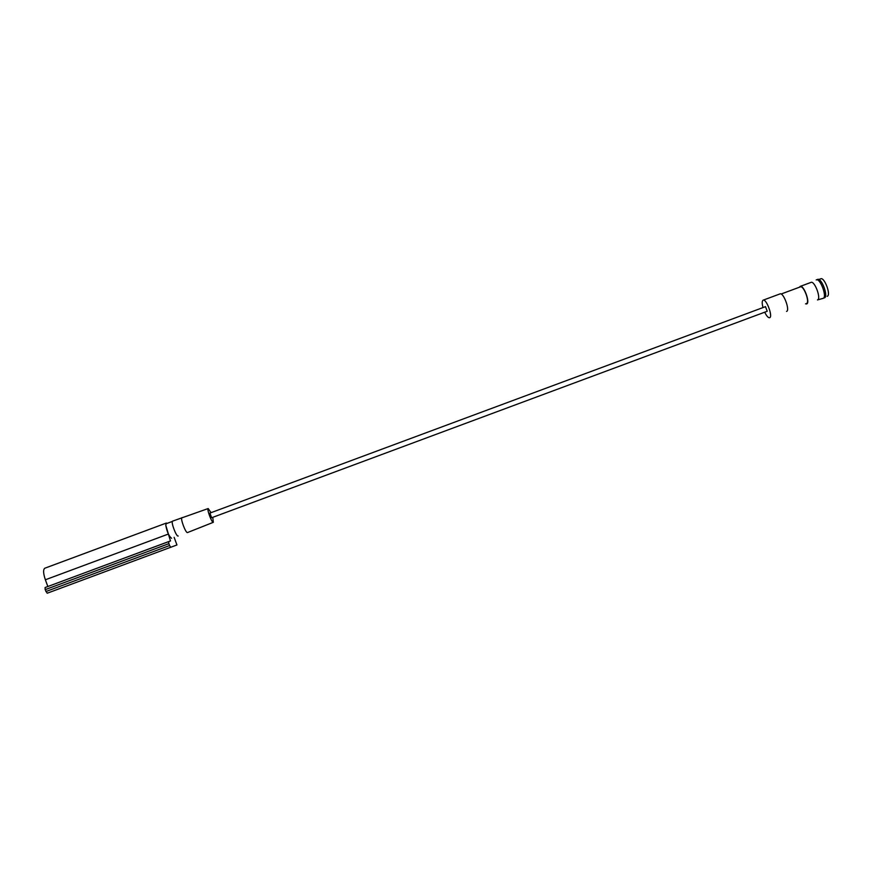 <?xml version="1.0" encoding="UTF-8"?>
<svg xmlns="http://www.w3.org/2000/svg" width="872" height="872" viewBox="0 0 872 872"><rect width="100%" height="100%" fill="white"/><g stroke="black" fill="none" stroke-linecap="round" stroke-linejoin="round"><path stroke-width="1.31" d="M827.19 296.317L827.212 296.306C831.267 295.259 824.509 276.969 820.737 278.778L820.65 278.811M824.422 297.875L824.443 297.864C828.683 296.774 821.566 277.514 817.631 279.411L817.533 279.443M817.467 299.924L823.168 298.333C827.386 297.254 820.269 277.994 816.356 279.879L816.203 279.945M805.554 303.838L806.633 303.957C810.513 302.966 803.755 284.675 800.191 286.408L799.406 287.226M806.469 303.5L806.491 303.489C810.143 302.551 803.733 285.231 800.354 286.877L800.278 286.91M786.555 311.424L786.577 311.413C790.239 310.508 783.47 292.207 780.091 293.875L780.015 293.908M764.7 312.198C766.597 316.046 768.232 317.888 769.616 317.724L769.649 317.713C773.148 316.863 766.379 298.562 763.163 300.164L763.087 300.197C761.954 301.003 761.921 303.467 763 307.576M765.518 306.639L209.901 513.096L211.645 517.75L767.229 311.26L765.507 306.65M212.768 517.325L213.324 522.317C211.896 523.189 206.555 508.845 208.19 508.54L211.035 512.671M213.346 522.306L187.545 532.541C185.791 533.566 180.003 518.033 181.986 517.641L182.03 517.63M178.204 536.008L178.182 536.018C176.362 537.065 170.563 521.532 172.634 521.118L172.678 521.096M171.566 538.264L171.588 538.253C168.994 536.345 167.064 532.018 165.767 525.249L166.312 523.069L167.217 523.342M174.128 537.316L176.951 544.956L47.175 593.233L45.17 589.657L45.082 587.532L170.476 540.956L165.767 525.249L166.149 523.734L172.373 521.423M53.148 591.009L52.004 591.434M166.018 549.022L164.895 549.447M45.867 591.554L169.604 545.545L168.906 543.648L45.17 589.657M47.84 586.507L45.366 579.771C43.251 573.438 43.055 569.59 44.777 568.228L44.832 568.206M169.604 545.545L170.716 547.289M45.072 587.543L168.612 541.61L168.906 543.648M817.5 299.913C821.457 298.9 814.699 280.61 811.025 282.386L810.938 282.419M45.366 579.771L167.98 534.198M44.777 568.228L166.312 523.069M208.19 508.54L172.634 521.118M780.091 293.875L763.163 300.164M800.354 286.877L781.127 294.017M811.025 282.386L800.191 286.408M817.631 279.411L816.356 279.879M820.737 278.778L818.775 279.509"/></g></svg>
